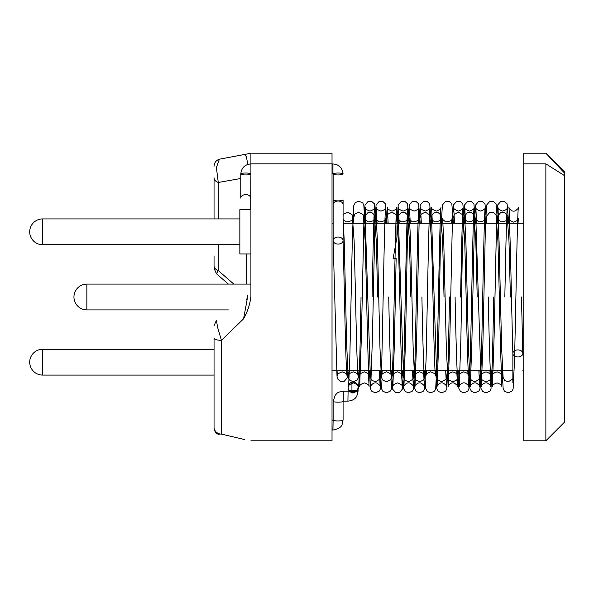<?xml version="1.0" encoding="UTF-8"?>
<svg xmlns="http://www.w3.org/2000/svg" width="594" height="594" viewBox="0 0 594 594"><rect width="100%" height="100%" fill="white"/><g stroke="black" fill="none" stroke-linecap="round" stroke-linejoin="round"><path stroke-width="0.89" d="M522.824 353.445A4.975 3.519 180 0 1 517.909 356.964A4.975 3.519 180 0 1 512.867 353.527A4.975 3.519 180 0 1 512.867 353.445A4.975 3.519 180 0 1 517.79 349.925A4.975 3.519 180 0 1 522.824 353.363A4.975 3.519 180 0 1 522.824 353.445A4.975 3.519 180 0 1 517.909 356.964A4.975 3.519 180 0 1 512.867 353.527A4.975 3.519 180 0 1 512.867 353.445A4.975 3.519 180 0 1 517.79 349.925A4.975 3.519 180 0 1 522.824 353.363A4.975 3.519 180 0 1 522.824 353.445M343.087 240.555A4.975 3.519 180 0 0 343.087 240.488A4.975 3.519 180 0 0 338.06 237.036A4.975 3.519 180 0 0 333.13 240.555A4.975 3.519 180 0 0 333.13 240.637A4.975 3.519 180 0 0 338.164 244.075A4.975 3.519 180 0 0 343.087 240.555L343.087 204.559A4.975 3.519 180 0 0 338.112 201.039A4.975 3.519 180 0 0 333.13 204.559L333.13 173.983A4.975 0.958 180 0 1 338.112 173.025A4.975 0.958 180 0 1 343.087 173.983A4.975 0.958 180 0 1 338.112 174.94A4.975 0.958 180 0 1 333.13 173.983A4.975 0.958 180 0 1 338.112 173.025A4.975 0.958 180 0 1 343.087 173.983A4.975 0.958 180 0 1 338.112 174.94A4.975 0.958 180 0 1 333.13 173.983L333.13 199.911A4.975 0.958 180 0 0 338.112 200.869A4.975 0.958 180 0 0 343.087 199.911L343.087 204.559A4.975 3.519 180 0 0 338.112 201.039A4.975 3.519 180 0 0 333.13 204.559L333.13 199.911A4.975 0.958 180 0 0 338.112 200.869A4.975 0.958 180 0 0 343.087 199.911L343.087 240.555A4.975 3.519 180 0 0 343.087 240.488A4.975 3.519 180 0 0 338.06 237.036A4.975 3.519 180 0 0 333.13 240.555A4.975 3.519 180 0 0 333.13 240.637A4.975 3.519 180 0 0 338.164 244.075A4.975 3.519 180 0 0 343.087 240.555M351.938 382.202C349.539 382.922 348.262 384.518 348.099 386.991L348.151 387.689C348.678 393.599 358.368 392.916 358.056 386.998L358.004 386.293C357.187 383.175 355.16 381.808 351.938 382.202C349.539 382.922 348.262 384.518 348.099 386.991L348.151 387.689C348.678 393.599 358.368 392.916 358.056 386.998L358.004 386.293C357.187 383.175 355.16 381.808 351.938 382.202L351.938 382.098C349.109 383.442 347.832 385.053 348.099 386.939L348.099 391.112L348.099 386.939C347.832 385.053 349.109 383.442 351.938 382.098L351.938 390.184L356.623 390.444L351.938 390.184L351.618 391.706L351.938 390.184L349.539 390.444L351.938 390.184L351.938 382.202M240.778 198.114L240.778 173.983A4.975 0.958 0 0 0 245.753 174.94A4.975 0.958 0 0 0 250.727 173.983A4.975 0.958 0 0 0 245.753 173.025A4.975 0.958 0 0 0 240.778 173.983A4.975 0.958 0 0 0 245.753 174.94A4.975 0.958 0 0 0 250.727 173.983A4.975 0.958 0 0 0 245.753 173.025A4.975 0.958 0 0 0 240.778 173.983L240.778 198.114A4.975 3.519 0 0 1 245.753 194.594A4.975 3.519 0 0 1 250.727 198.114L250.727 209.704L250.727 198.114A4.975 3.519 0 0 0 245.753 194.594A4.975 3.519 0 0 0 240.778 198.114M250.913 163.847L250.906 153.207L245.456 154.314L250.906 153.207L332.024 153.207L332.024 163.847L332.024 153.207L250.906 153.207L250.913 163.847L332.024 163.847L332.024 440.793L332.024 163.847L250.913 163.847L250.913 296.54C249.955 304.47 247.498 311.909 243.54 318.852C246.057 305.873 249.71 285.514 246.688 299.977C249.71 285.514 246.057 305.873 243.54 318.852L221.421 340.332A7.373 2.22 180 0 1 214.048 338.112L214.048 427.071L214.048 338.112A7.373 2.22 180 0 0 221.421 340.332L243.54 318.852C247.498 311.909 249.955 304.47 250.913 296.54L250.913 163.847M523.745 440.793L545.864 440.793L545.864 163.847L523.745 163.847L523.745 153.207L545.864 153.207L564.3 172.839L564.3 175.505L545.864 163.847L545.864 440.793L523.745 440.793L523.745 163.847L545.864 163.847L564.3 175.505L564.3 422.356L564.3 171.644L545.864 153.207L564.3 172.839L564.3 171.644L545.864 153.207L523.745 153.207L523.745 440.793M244.327 439.478L221.421 434.103A7.373 7.031 180 0 1 214.048 427.071L214.048 427.732L214.048 427.071A7.373 7.031 180 0 0 221.421 434.103L221.421 340.332L217.597 327.339L216.424 320.307L217.597 327.339L221.421 340.332L221.421 434.103L244.334 439.478M250.906 440.793L332.024 440.793L250.906 440.793M214.048 255.888L214.048 265.845A7.373 5.212 180 0 0 218.273 270.56L216.424 273.7L214.048 268.273L216.424 273.693L218.273 270.56A7.373 5.212 180 0 1 214.048 265.845L214.048 255.888M214.048 177.762L214.048 218.919L214.048 177.762A7.373 5.212 180 0 0 218.273 182.477A7.373 5.212 180 0 1 214.048 177.762M247.78 164.434L246.384 156.623L244.334 154.522L219.401 159.177L216.394 167.523L218.273 182.477L218.273 218.919L218.273 182.477L216.394 167.523L219.401 159.177L245.456 154.314L244.327 154.522L246.384 156.623L247.78 164.434M250.913 182.7A7.373 5.212 0 0 0 250.727 181.541A7.373 5.212 0 0 1 250.913 182.7M250.913 209.704L239.85 209.704L239.85 253.942L250.913 253.942M358.056 391.112C358.36 392.352 347.787 392.344 348.099 391.112C347.787 392.344 358.36 392.352 358.056 391.112L358.056 386.946L358.056 391.112C357.105 395.864 356.719 399.992 347.921 401.158L348.099 391.112L347.921 401.158C356.719 399.992 357.105 395.864 358.056 391.112M332.944 164.033L332.944 173.901L332.024 173.901L332.944 173.901L332.944 164.033M343.273 401.158L343.273 391.201L347.921 391.201L343.273 391.201L343.273 401.158L347.921 401.158L343.273 401.158M343.087 401.247C343.384 402.48 332.818 402.48 333.13 401.247L335.291 395.055C337.266 393.532 336.301 392.233 343.273 391.201C336.301 392.233 337.266 393.532 335.291 395.055L333.13 401.247C332.818 402.48 343.384 402.48 343.087 401.247L343.087 420.017C343.384 421.25 332.818 421.25 333.13 420.017L333.13 401.247L333.13 420.017C332.818 421.25 343.384 421.25 343.087 420.017L343.087 401.247M332.944 430.056L333.13 420.01L332.944 430.056C344.104 427.598 341.661 423.901 343.087 420.017C341.661 423.901 344.104 427.598 332.944 430.056L332.024 430.056L332.944 430.056M240.778 178.497L218.273 182.477L240.778 178.497M218.273 270.56L233.843 284.095L218.273 270.56L218.273 244.728L218.273 270.56M246.688 253.942L246.688 284.095L246.688 253.942M42.605 218.919L42.605 244.728A12.905 12.905 0 0 1 29.7 231.823A12.905 12.905 0 0 1 42.605 218.919L239.85 218.919M42.605 349.272L42.605 375.081A12.905 12.905 0 0 1 29.7 362.177A12.905 12.905 0 0 1 42.605 349.272L214.048 349.272M86.85 297L86.85 309.905A12.905 12.905 0 0 1 73.946 297A12.905 12.905 0 0 1 86.85 284.095L86.85 297M512.867 353.527C511.597 310.721 510.135 220.775 509.006 218.674C508.954 220.01 510.521 221.168 513.721 222.156C517.211 220.812 518.762 219.632 518.369 218.622L518.005 223.262L518.369 218.622C518.762 219.632 517.211 220.812 513.721 222.156C510.521 221.168 508.954 220.01 509.006 218.674C510.135 220.775 511.597 310.721 512.867 353.527M522.824 353.363L521.458 297L522.824 353.363M343.087 240.488L344.483 297C345.218 336.033 346.339 373.411 346.933 375.378C346.339 373.411 345.218 336.033 344.483 297L343.087 240.488M333.13 240.629L337.006 376.292L337.763 379.061L340.265 381.393L344.126 381.43L347.171 377.933L347.943 370.738L347.171 377.933L344.126 381.43L340.265 381.393L337.763 379.061L337.006 376.292L333.13 240.629M352.094 223.262L352.465 218.622C352.806 220.292 350.698 221.376 346.146 221.881C343.644 220.032 342.627 218.963 343.094 218.674L344.164 239.531L346.725 345.812L348.225 377.279L349.45 380.004L353.244 381.801L357.098 380.071L358.227 377.94L359.006 370.738L358.227 377.94L357.098 380.071L353.244 381.801L349.45 380.004L348.225 377.279L346.725 345.812L344.164 239.531L343.094 218.674C342.627 218.963 343.644 220.032 346.146 221.881C350.698 221.376 352.806 220.292 352.465 218.622L352.094 223.262M366.609 297L365.191 241.09L363.238 214.798L358.88 212.199L354.922 214.063L353.564 217.991L353.185 223.262L353.564 217.991L354.922 214.063L358.88 212.199L363.238 214.798L365.191 241.09L366.609 297C367.359 336.182 368.443 373.344 369.052 375.378C368.443 373.344 367.359 336.182 366.609 297M349.034 370.738L348.626 375.326C348.336 374.235 349.881 373.077 353.274 371.844C356.786 373.143 358.36 374.324 357.989 375.378C357.402 373.403 356.274 336.056 355.546 297L354.143 241.171L352.205 214.842L347.884 212.199L343.896 214.026L343.087 215.37L343.896 214.026L347.884 212.199L352.205 214.842L354.143 241.171L355.546 297C356.274 336.056 357.402 373.403 357.989 375.378C358.36 374.324 356.786 373.143 353.274 371.844C349.881 373.077 348.336 374.235 348.626 375.326L349.034 370.738M377.665 297L376.269 241.179L374.346 214.894L371.807 212.578L367.946 212.593L364.954 216.105L364.241 223.262L364.954 216.105L367.946 212.593L371.807 212.578L374.346 214.894L376.269 241.179L377.665 297M360.098 370.738L359.689 375.326C359.37 374.287 360.9 373.121 364.263 371.844C367.805 373.091 369.401 374.272 369.052 375.378C369.401 374.272 367.805 373.091 364.263 371.844C360.9 373.121 359.37 374.287 359.689 375.326L360.098 370.738M374.213 223.262L374.584 218.622C374.963 220.226 372.891 221.324 368.354 221.911C365.785 220.062 364.738 218.986 365.221 218.674L370.381 377.465L371.903 380.36L375.542 381.801L379.856 379.15L381.14 370.738L379.856 379.15L375.542 381.801L371.903 380.36L370.381 377.465L365.221 218.674C364.738 218.986 365.785 220.062 368.354 221.911C372.891 221.324 374.963 220.226 374.584 218.622L374.213 223.262M385.276 223.262L385.647 218.622C385.989 220.292 383.88 221.376 379.328 221.881C376.826 220.032 375.809 218.963 376.277 218.674L377.39 241.179L379.96 347.705L381.407 377.309L382.64 380.019L386.456 381.801L390.288 380.056L391.416 377.918L392.181 370.738L391.416 377.918L390.288 380.056L386.456 381.801L382.64 380.019L381.407 377.309L379.96 347.705L377.39 241.179L376.277 218.674C375.809 218.963 376.826 220.032 379.328 221.881C383.88 221.376 385.989 220.292 385.647 218.622L385.276 223.262M399.792 297L398.374 241.09L396.421 214.798L392.062 212.199L388.105 214.063L386.746 217.991L386.367 223.262L386.746 217.991L388.105 214.063L392.062 212.199L396.421 214.798L398.374 241.09L399.792 297C400.519 336.1 401.641 373.388 402.235 375.378C401.641 373.388 400.519 336.1 399.792 297M382.217 370.738L381.808 375.326C381.526 374.213 383.085 373.054 386.494 371.844C389.946 373.114 391.505 374.294 391.171 375.378C390.585 373.396 389.456 336.063 388.728 297C389.456 336.063 390.585 373.396 391.171 375.378C391.505 374.294 389.946 373.114 386.494 371.844C383.085 373.054 381.526 374.213 381.808 375.326L382.217 370.738M410.848 297L409.444 241.186L407.529 214.88L404.974 212.578L401.113 212.6L398.136 216.112L397.423 223.262L398.136 216.112L401.113 212.6L404.974 212.578L407.529 214.88L409.444 241.186L410.848 297M393.28 370.738L392.872 375.326C392.56 374.279 394.082 373.121 397.453 371.844C400.995 373.099 402.584 374.279 402.235 375.378C402.584 374.279 400.995 373.099 397.453 371.844C394.082 373.121 392.56 374.279 392.872 375.326L393.28 370.738M407.395 223.262L407.766 218.622C408.152 220.218 406.081 221.317 401.551 221.918C398.968 220.07 397.921 218.986 398.403 218.674L403.564 377.457L405.078 380.353L408.709 381.801L413.03 379.158L414.315 370.738L413.03 379.158L408.709 381.801L405.078 380.353L403.564 377.457L398.403 218.674C397.921 218.986 398.968 220.07 401.551 221.918C406.081 221.317 408.152 220.218 407.766 218.622L407.395 223.262M418.458 223.262L418.822 218.622C419.171 220.285 417.07 221.376 412.511 221.881C410.009 220.032 408.991 218.963 409.459 218.674L410.558 240.607L413.127 347.067L414.59 377.301L415.822 380.012L419.631 381.801L423.47 380.056L424.599 377.925L425.363 370.738L424.599 377.925L423.47 380.056L419.631 381.801L415.822 380.012L414.59 377.301L413.127 347.067L410.558 240.607L409.459 218.674C408.991 218.963 410.009 220.032 412.511 221.881C417.07 221.376 419.171 220.285 418.822 218.622L418.458 223.262M432.974 297L431.548 241.119L429.618 214.828L425.289 212.199L421.317 214.033L419.943 217.864L419.55 223.262L419.943 217.864L421.317 214.033L425.289 212.199L429.618 214.828L431.548 241.119L432.974 297C433.702 336.093 434.823 373.388 435.417 375.378C434.823 373.388 433.702 336.093 432.974 297M415.399 370.738L414.991 375.326C414.709 374.205 416.275 373.047 419.683 371.844C423.128 373.114 424.688 374.294 424.354 375.378C423.767 373.403 422.638 336.056 421.911 297C422.638 336.056 423.767 373.403 424.354 375.378C424.688 374.294 423.128 373.114 419.683 371.844C416.275 373.047 414.709 374.205 414.991 375.326L415.399 370.738M444.03 297L442.627 241.186L440.711 214.88L438.157 212.578L434.296 212.6L431.318 216.119L430.605 223.262L431.318 216.119L434.296 212.6L438.157 212.578L440.711 214.88L442.627 241.186L444.03 297M426.462 370.738L426.054 375.326C425.742 374.279 427.264 373.121 430.635 371.844C434.177 373.099 435.766 374.279 435.417 375.378C435.766 374.279 434.177 373.099 430.635 371.844C427.264 373.121 425.742 374.279 426.054 375.326L426.462 370.738M440.577 223.262L440.948 218.622C441.335 220.218 439.263 221.317 434.734 221.911C432.15 220.07 431.103 218.986 431.586 218.674L436.746 377.457L438.261 380.353L441.891 381.801L446.213 379.158L447.49 370.738L446.213 379.158L441.891 381.801L438.261 380.353L436.746 377.457L431.586 218.674C431.103 218.986 432.15 220.07 434.734 221.911C439.263 221.317 441.335 220.218 440.948 218.622L440.577 223.262M451.64 223.262L452.004 218.622C452.353 220.292 450.245 221.376 445.693 221.881C443.191 220.032 442.174 218.963 442.641 218.674L443.748 241.001L446.317 347.505L447.772 377.301L449.005 380.012L452.814 381.801L456.652 380.056L457.781 377.918L458.546 370.738L457.781 377.918L456.652 380.056L452.814 381.801L449.005 380.012L447.772 377.301L446.317 347.505L443.748 241.001L442.641 218.674C442.174 218.963 443.191 220.032 445.693 221.881C450.245 221.376 452.353 220.292 452.004 218.622L451.64 223.262M466.149 297L464.731 241.112L462.793 214.813L458.442 212.199L454.484 214.055L453.118 217.946L452.732 223.262L453.118 217.946L454.484 214.055L458.442 212.199L462.793 214.813L464.731 241.112L466.149 297C466.899 336.152 467.998 373.359 468.599 375.378C467.998 373.359 466.899 336.152 466.149 297M448.581 370.738L448.173 375.326C447.891 374.213 449.45 373.054 452.851 371.844C456.303 373.106 457.863 374.287 457.536 375.378C456.949 373.396 455.821 336.063 455.093 297C455.821 336.063 456.949 373.396 457.536 375.378C457.863 374.287 456.303 373.106 452.851 371.844C449.45 373.054 447.891 374.213 448.173 375.326L448.581 370.738M477.212 297L475.809 241.194L473.893 214.887L471.339 212.578L467.485 212.6L464.501 216.112L463.788 223.262L464.501 216.112L467.485 212.6L471.339 212.578L473.893 214.887L475.809 241.194L477.212 297M459.645 370.738L459.236 375.326C458.924 374.279 460.447 373.121 463.81 371.844C467.352 373.099 468.948 374.279 468.599 375.378C468.948 374.279 467.352 373.099 463.81 371.844C460.447 373.121 458.924 374.279 459.236 375.326L459.645 370.738M473.76 223.262L474.131 218.622C474.517 220.226 472.438 221.317 467.901 221.911C465.332 220.062 464.285 218.986 464.768 218.674L465.978 244.55L468.562 351.366L469.921 377.42L471.421 380.331L475.044 381.801L479.388 379.18L480.665 370.738L479.388 379.18L475.044 381.801L471.421 380.331L469.921 377.42L468.562 351.366L465.978 244.55L464.768 218.674C464.285 218.986 465.332 220.062 467.901 221.911C472.438 221.317 474.517 220.226 474.131 218.622L473.76 223.262M484.823 223.262L485.187 218.622C485.536 220.292 483.427 221.376 478.868 221.881C476.373 220.025 475.356 218.963 475.824 218.674L480.954 377.316L482.194 380.019L486.011 381.801L489.842 380.049L490.963 377.91L491.728 370.738L490.963 377.91L489.842 380.049L486.011 381.801L482.194 380.019L480.954 377.316L475.824 218.674C475.356 218.963 476.373 220.025 478.868 221.881C483.427 221.376 485.536 220.292 485.187 218.622L484.823 223.262M499.331 297L497.943 241.179L496.005 214.872L493.443 212.57L489.582 212.607L486.62 216.134L485.922 223.262L486.62 216.134L489.582 212.607L493.443 212.57L496.005 214.872L497.943 241.179L499.331 297C500.081 336.145 501.18 373.366 501.781 375.378C501.18 373.366 500.081 336.145 499.331 297M481.764 370.738L481.355 375.326C481.066 374.227 482.618 373.069 486.018 371.844C489.53 373.151 491.097 374.331 490.718 375.378C490.132 373.426 489.003 336.048 488.275 297C489.003 336.048 490.132 373.426 490.718 375.378C491.097 374.331 489.53 373.151 486.018 371.844C482.618 373.069 481.066 374.227 481.355 375.326L481.764 370.738M510.394 297L508.991 241.179L507.083 214.902L504.544 212.585L500.683 212.593L497.69 216.09L496.97 223.262L497.69 216.09L500.683 212.593L504.544 212.585L507.083 214.902L508.991 241.179L510.394 297M492.827 370.738L492.419 375.326C492.359 373.99 493.933 372.832 497.133 371.844C500.623 373.188 502.168 374.369 501.781 375.378C502.168 374.369 500.623 373.188 497.133 371.844C493.933 372.832 492.359 373.99 492.419 375.326L492.827 370.738M506.942 223.262L507.313 218.622C507.677 220.255 505.591 221.347 501.046 221.896C498.507 220.047 497.475 218.971 497.95 218.674L499.079 241.944L501.655 348.656L503.096 377.383L504.581 380.309L508.189 381.801L512.555 379.21L512.867 378.504L512.555 379.21L508.189 381.801L504.581 380.309L503.096 377.383L501.655 348.656L499.079 241.944L497.95 218.674C497.475 218.971 498.507 220.047 501.046 221.896C505.591 221.347 507.677 220.255 507.313 218.622L506.942 223.262M337.979 370.738L337.57 375.326C337.258 374.265 338.795 373.106 342.166 371.844C345.701 373.114 347.29 374.294 346.933 375.378C347.29 374.294 345.701 373.114 342.166 371.844C338.795 373.106 337.258 374.265 337.57 375.326L337.979 370.738M512.867 353.445L512.867 382.529L512.867 353.445M333.13 240.555L333.13 204.559L333.13 240.555M358.004 386.293L358.034 386.449C358.331 385.35 356.786 384.17 353.393 382.907C349.851 384.192 348.262 385.387 348.619 386.501L349.829 357.618L352.405 235.959L353.794 205.635L355.375 202.554L358.828 201.143L362.771 203.007L363.818 205.138L364.916 223.262L363.818 205.138L362.771 203.007L358.828 201.143L355.375 202.554L353.794 205.635L352.405 235.959L349.829 357.618L348.619 386.501C348.262 385.387 349.851 384.192 353.393 382.907C356.786 384.17 358.331 385.35 358.034 386.449L358.004 386.293M509.808 223.262L508.999 207.499C508.212 206.905 511.226 212.607 515.347 210.818C517.901 208.888 518.918 207.803 518.414 207.551C517.686 209.548 516.78 252.175 515.896 297L514.582 359.222L513.119 388.936L512.043 391.045L508.264 392.857L504.41 391.149L503.14 388.498L502.071 370.738L503.14 388.498L504.41 391.149L508.264 392.857L512.043 391.045L513.119 388.936L514.582 359.222L515.896 297C516.78 252.175 517.686 209.548 518.414 207.551C518.918 207.803 517.901 208.888 515.347 210.818C511.226 212.607 508.212 206.905 508.999 207.499L509.808 223.262M348.151 387.689C347.757 388.988 350.802 393.636 353.252 392.857L357.217 391.023L358.279 388.899C359.392 384.682 360.194 343.718 361.041 297C360.194 343.718 359.392 384.682 358.279 388.899L357.217 391.023L353.252 392.857C350.802 393.636 347.757 388.988 348.151 387.689M504.833 297C505.717 252.198 506.623 209.526 507.35 207.551C507.395 208.932 505.806 210.12 502.583 211.093C499.19 209.831 497.646 208.628 497.943 207.499L498.745 223.262L497.943 207.499C497.646 208.628 499.19 209.831 502.583 211.093C505.806 210.12 507.395 208.932 507.35 207.551C506.623 209.526 505.717 252.198 504.833 297M508.716 223.262L507.113 203.846L504.596 201.529L500.735 201.522L497.779 204.841L496.673 218.325L494.126 336.063L492.411 386.501C492.337 385.15 493.889 383.954 497.081 382.907C500.608 384.207 502.19 385.387 501.819 386.449L500.972 370.738L501.819 386.449C502.19 385.387 500.608 384.207 497.081 382.907C493.889 383.954 492.337 385.15 492.411 386.501L494.126 336.063L496.673 218.325L497.779 204.841L500.735 201.522L504.596 201.529L507.113 203.846L508.716 223.262M497.653 223.262L496.057 203.853L493.547 201.537L489.686 201.514L486.679 204.989L485.484 223.129L482.9 343.666L481.348 386.501C480.591 387.125 483.427 381.482 487.607 383.152C490.228 385.075 491.283 386.174 490.763 386.449L489.916 370.738L490.763 386.449C491.283 386.174 490.228 385.075 487.607 383.152C483.427 381.482 480.591 387.125 481.348 386.501L482.9 343.666L485.484 223.129L486.679 204.989L489.686 201.514L493.547 201.537L496.057 203.853L497.653 223.262M482.714 297C483.598 252.168 484.496 209.541 485.231 207.551C485.543 208.613 484.021 209.793 480.65 211.093C477.086 209.845 475.475 208.65 475.816 207.499L476.626 223.262L475.816 207.499C475.475 208.65 477.086 209.845 480.65 211.093C484.021 209.793 485.543 208.613 485.231 207.551C484.496 209.541 483.598 252.168 482.714 297L481.407 359.125L479.945 388.892L478.89 391.015L474.925 392.857L471.488 391.424L469.973 388.55L468.889 370.738L469.973 388.55L471.488 391.424L474.925 392.857L478.89 391.015L479.945 388.892L481.407 359.125L482.714 297M479.959 370.738L481.006 388.446L482.618 391.491L486.092 392.857L489.894 391.075L490.986 388.973L492.456 359.273L493.77 297L492.456 359.273L490.986 388.973L489.894 391.075L486.092 392.857L482.618 391.491L481.006 388.446L479.959 370.738M486.59 223.262L484.994 203.853L482.484 201.537L478.623 201.522L475.616 204.997L474.406 223.626L471.822 344.379L470.285 386.501C469.527 387.125 472.379 381.482 476.551 383.152C479.165 385.075 480.219 386.174 479.7 386.449L478.853 370.738L479.7 386.449C480.219 386.174 479.165 385.075 476.551 383.152C472.379 381.482 469.527 387.125 470.285 386.501L471.822 344.379L474.406 223.626L475.616 204.997L478.623 201.522L482.484 201.537L484.994 203.853L486.59 223.262M475.549 223.262L473.915 203.816L471.369 201.514L467.693 201.47L464.59 204.878L462.436 244.728L460.877 339.426L459.229 386.501C458.457 387.117 461.352 381.459 465.51 383.16C468.109 385.09 469.156 386.182 468.636 386.449L467.79 370.738L468.636 386.449C469.156 386.182 468.109 385.09 465.51 383.16C461.352 381.459 458.457 387.117 459.229 386.501L460.877 339.426L462.436 244.728L464.59 204.878L467.693 201.47L471.369 201.514L473.915 203.816L475.549 223.262M460.588 297C461.486 252.153 462.37 209.556 463.112 207.551C463.424 208.613 461.894 209.793 458.531 211.093C454.967 209.845 453.356 208.65 453.697 207.499L454.499 223.262L453.697 207.499C453.356 208.65 454.967 209.845 458.531 211.093C461.894 209.793 463.424 208.613 463.112 207.551C462.37 209.556 461.486 252.153 460.588 297M457.833 370.738L458.895 388.476L460.513 391.505L464.003 392.857L467.79 391.06L468.866 388.951L470.337 359.229L471.651 297C472.534 252.198 473.44 209.541 474.168 207.551C474.45 208.687 472.891 209.868 469.475 211.093C466.008 209.831 464.434 208.635 464.76 207.499L465.562 223.262L464.76 207.499C464.434 208.635 466.008 209.831 469.475 211.093C472.891 209.868 474.45 208.687 474.168 207.551C473.44 209.541 472.534 252.198 471.651 297L470.337 359.229L468.866 388.951L467.79 391.06L464.003 392.857L460.513 391.505L458.895 388.476L457.833 370.738M453.408 223.262L451.841 203.898L449.361 201.566L445.507 201.492L442.448 204.937L441.223 223.114L440.273 251.804L438.662 343.703L437.102 386.501C436.315 387.095 439.315 381.4 443.443 383.182C446.005 385.105 447.03 386.197 446.517 386.449L445.671 370.738L446.517 386.449C447.03 386.197 446.005 385.105 443.443 383.182C439.315 381.4 436.315 387.095 437.102 386.501L438.662 343.703L440.273 251.804L441.223 223.114L442.448 204.937L445.507 201.492L449.361 201.566L451.841 203.898L453.408 223.262M464.493 223.262L462.837 203.787L460.276 201.5L456.6 201.477L453.519 204.908L452.435 219.26L449.851 337.689L448.166 386.501C447.408 387.125 450.245 381.489 454.417 383.152C457.046 385.075 458.1 386.174 457.58 386.449L456.734 370.738L457.58 386.449C458.1 386.174 457.046 385.075 454.417 383.152C450.245 381.489 447.408 387.125 448.166 386.501L449.851 337.689L452.435 219.26L453.519 204.908L456.6 201.477L460.276 201.5L462.837 203.787L464.493 223.262M438.469 297C439.36 252.153 440.251 209.556 440.986 207.551C441.305 208.613 439.775 209.793 436.404 211.093C432.84 209.845 431.237 208.65 431.578 207.499L432.387 223.262L431.578 207.499C431.237 208.65 432.84 209.845 436.404 211.093C439.775 209.793 441.305 208.613 440.986 207.551C440.251 209.556 439.36 252.153 438.469 297L437.154 359.207L435.692 388.936L434.622 391.045L430.836 392.857L427.346 391.513L425.72 388.491L424.658 370.738L425.72 388.491L427.346 391.513L430.836 392.857L434.622 391.045L435.692 388.936L437.154 359.207L438.469 297M435.721 370.738L436.798 388.573L438.32 391.439L441.765 392.857L445.715 391.001L446.77 388.877L448.218 359.103L449.532 297L448.218 359.103L446.77 388.877L445.715 391.001L441.765 392.857L438.32 391.439L436.798 388.573L435.721 370.738M427.405 297C428.289 252.175 429.195 209.548 429.93 207.551C430.234 208.628 428.705 209.808 425.334 211.093C421.777 209.838 420.166 208.635 420.515 207.499L421.324 223.262L420.515 207.499C420.166 208.635 421.777 209.838 425.334 211.093C428.705 209.808 430.234 208.628 429.93 207.551C429.195 209.548 428.289 252.175 427.405 297L426.091 359.303L424.613 389.011L423.507 391.104L419.691 392.857L416.223 391.461L414.634 388.394L413.595 370.738L414.634 388.394L416.223 391.461L419.691 392.857L423.507 391.104L424.613 389.011L426.091 359.303L427.405 297M431.289 223.262L429.714 203.905L427.242 201.566L423.388 201.492L420.329 204.937L419.112 222.936L416.543 343.443L414.983 386.501C414.196 387.095 417.196 381.4 421.324 383.182C423.878 385.105 424.91 386.197 424.398 386.449L423.544 370.738L424.398 386.449C424.91 386.197 423.878 385.105 421.324 383.182C417.196 381.4 414.196 387.095 414.983 386.501L416.543 343.443L419.112 222.936L420.329 204.937L423.388 201.492L427.242 201.566L429.714 203.905L431.289 223.262M416.349 297C417.233 252.183 418.131 209.548 418.867 207.551C419.149 208.694 417.582 209.875 414.166 211.093C410.699 209.823 409.132 208.628 409.452 207.499L410.268 223.262L409.452 207.499C409.132 208.628 410.699 209.823 414.166 211.093C417.582 209.875 419.149 208.694 418.867 207.551C418.131 209.548 417.233 252.183 416.349 297L415.035 359.103L413.587 388.877L412.533 391.001L408.583 392.857L405.138 391.439L403.608 388.565L402.539 370.738L403.608 388.565L405.138 391.439L408.583 392.857L412.533 391.001L413.587 388.877L415.035 359.103L416.349 297M420.24 223.262L418.614 203.824L416.082 201.522L412.229 201.537L409.288 204.863L408.1 220.344L407.298 244.453L405.568 339.419L403.92 386.501C403.148 387.11 406.081 381.437 410.224 383.167C412.815 385.098 413.847 386.189 413.335 386.449L412.488 370.738L413.335 386.449C413.847 386.189 412.815 385.098 410.224 383.167C406.081 381.437 403.148 387.11 403.92 386.501L405.568 339.419L407.298 244.453L408.1 220.344L409.288 204.863L412.229 201.537L416.082 201.522L418.614 203.824L420.24 223.262M405.286 297C406.185 252.086 407.068 209.578 407.803 207.551C408.108 208.635 406.571 209.816 403.185 211.093C399.643 209.823 398.039 208.628 398.396 207.499L399.205 223.262L398.396 207.499C398.039 208.628 399.643 209.823 403.185 211.093C406.571 209.816 408.108 208.635 407.803 207.551C407.068 209.578 406.185 252.086 405.286 297L403.972 359.311L402.494 389.003L399.502 392.471L395.649 392.471L392.753 389.3L391.394 370.738L392.753 389.3L395.649 392.471L399.502 392.471L402.494 389.003L403.972 359.311L405.286 297M409.177 223.262L407.566 203.846L405.049 201.537L401.195 201.522L398.232 204.841L397 221.762L396.918 237.503L393.124 258.546L396.131 258.561L394.461 341.75L392.864 386.501C392.79 385.142 394.357 383.939 397.549 382.907C401.076 384.214 402.65 385.395 402.272 386.449L401.425 370.738L402.272 386.449C402.65 385.395 401.076 384.214 397.549 382.907C394.357 383.939 392.79 385.142 392.864 386.501L394.461 341.75L396.131 258.561L393.124 258.546L396.918 237.503L397 221.762L398.232 204.841L401.195 201.522L405.049 201.537L407.566 203.846L409.177 223.262M394.223 297C395.114 252.168 396.012 209.556 396.747 207.551C397.022 208.694 395.456 209.875 392.033 211.093C388.573 209.823 387.006 208.62 387.333 207.499L388.134 223.262L387.333 207.499C387.006 208.62 388.573 209.823 392.033 211.093C395.456 209.875 397.022 208.694 396.747 207.551C396.012 209.556 395.114 252.168 394.223 297L392.916 359.207L391.446 388.936L390.377 391.045L386.597 392.857L382.736 391.149L381.474 388.498L380.405 370.738L381.474 388.498L382.736 391.149L386.597 392.857L390.377 391.045L391.446 388.936L392.916 359.207L394.223 297M387.043 223.262L385.461 203.876L382.959 201.544L379.106 201.507L376.076 204.967L374.992 219.787L372.408 338.469L370.738 386.501C369.943 387.088 372.995 381.378 377.108 383.189C379.648 385.12 380.665 386.204 380.153 386.449L379.306 370.738L380.153 386.449C380.665 386.204 379.648 385.12 377.108 383.189C372.995 381.378 369.943 387.088 370.738 386.501L372.408 338.469L374.992 219.787L376.076 204.967L379.106 201.507L382.959 201.544L385.461 203.876L387.043 223.262M383.167 297C384.051 252.198 384.949 209.526 385.684 207.551C385.729 208.932 384.14 210.113 380.917 211.093C377.524 209.831 375.98 208.628 376.269 207.499L377.079 223.262L376.269 207.499C375.98 208.628 377.524 209.831 380.917 211.093C384.14 210.113 385.729 208.932 385.684 207.551C384.949 209.526 384.051 252.198 383.167 297L381.853 359.199L380.39 388.936L379.321 391.045L375.334 392.857L371.681 391.149L370.418 388.498L369.342 370.738L370.418 388.498L371.681 391.149L375.334 392.857L379.321 391.045L380.39 388.936L381.853 359.199L383.167 297M375.995 223.262L374.354 203.794L371.792 201.507L368.117 201.477L365.035 204.908L363.966 218.852L361.382 336.969L359.682 386.501C359.615 385.142 361.174 383.939 364.367 382.907C367.894 384.214 369.468 385.395 369.097 386.449L368.243 370.738L369.097 386.449C369.468 385.395 367.894 384.214 364.367 382.907C361.174 383.939 359.615 385.142 359.682 386.501L361.382 336.969L363.966 218.852L365.035 204.908L368.117 201.477L371.792 201.507L374.354 203.794L375.995 223.262M372.104 297C372.995 252.101 373.886 209.571 374.621 207.551C374.925 208.635 373.388 209.816 370.01 211.093C366.461 209.823 364.857 208.628 365.213 207.499L366.015 223.262L365.213 207.499C364.857 208.628 366.461 209.823 370.01 211.093C373.388 209.816 374.925 208.635 374.621 207.551C373.886 209.571 372.995 252.101 372.104 297M250.913 173.901L250.727 198.114L250.913 173.901M250.913 163.944C244.869 164.427 241.491 167.775 240.778 173.983C241.491 167.775 244.869 164.427 250.913 163.944M332.944 163.944C338.996 164.427 342.374 167.775 343.087 173.983C342.374 167.775 338.996 164.427 332.944 163.944L332.024 163.944L332.944 163.944M332.024 420.106L332.944 420.106L332.024 420.106M219.401 434.83C216.053 433.635 214.263 431.274 214.048 427.732C214.263 431.274 216.053 433.635 219.401 434.83M216.424 320.307L214.048 325.727L216.424 320.307M228.371 284.095L216.424 273.693L228.371 284.095M219.401 159.17C216.053 160.365 214.263 162.726 214.048 166.268C214.263 162.726 216.053 160.365 219.401 159.17M332.024 370.738L512.867 370.738L332.024 370.738M522.824 370.738L523.745 370.738L522.824 370.738M332.024 223.262L333.13 223.262L332.024 223.262M343.087 223.262L523.745 223.262L343.087 223.262M564.3 422.356L545.864 440.793L564.3 422.356M239.85 244.728L42.605 244.728M214.048 375.081L42.605 375.081M250.913 284.095L86.85 284.095M228.371 309.905L86.85 309.905"/></g></svg>
